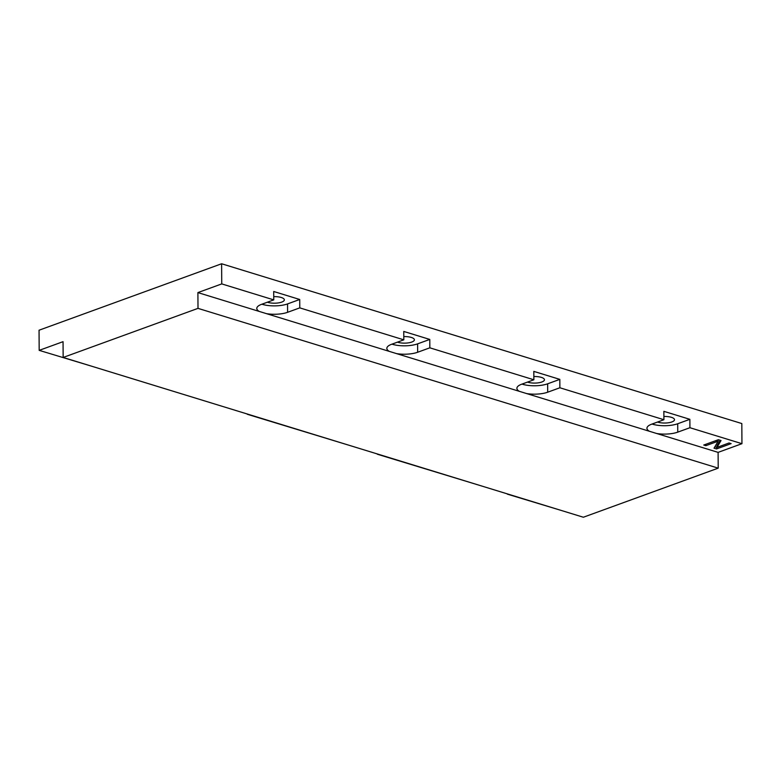 <?xml version="1.0" encoding="UTF-8"?>
<svg xmlns="http://www.w3.org/2000/svg" width="781" height="781" viewBox="0 0 781 781"><rect width="100%" height="100%" fill="white"/><g stroke="black" fill="none" stroke-linecap="round" stroke-linejoin="round"><path stroke-width="1.17" d="M657.543 422.043A9.792 3.28 179.6 0 0 671.845 421.955A9.792 3.28 179.6 0 0 674.491 419.69A9.792 3.28 179.6 0 0 663.899 416.488M527.497 382.094A9.792 3.28 179.6 0 0 541.799 382.007A9.792 3.28 179.6 0 0 544.445 379.742A9.792 3.28 179.6 0 0 533.843 376.549M397.441 342.146A9.792 3.28 179.6 0 0 411.743 342.058A9.792 3.28 179.6 0 0 414.389 339.794A9.792 3.28 179.6 0 0 403.797 336.601M267.395 302.208A9.792 3.28 179.6 0 0 281.697 302.11A9.792 3.28 179.6 0 0 284.343 299.845A9.792 3.28 179.6 0 0 273.75 296.653M652.067 424.034A17.817 5.965 179.6 0 0 677.703 423.751L677.762 432.137L689.926 427.715L741.95 443.686L741.813 423.546L221.609 263.763L39.05 330.217L39.187 350.357L91.611 366.191M677.762 432.137A17.817 5.965 -0.4 0 1 656.714 433.514L718.1 452.375L741.95 443.686M731.123 443.628L716.519 448.948L714.029 448.187L718.149 441.197L705.858 445.668L703.759 445.033L718.364 439.713L721.029 440.533L716.978 447.415L729.024 442.983L731.123 443.628M677.703 423.751L689.867 419.319L663.86 411.333L663.918 419.719L651.745 424.151A17.817 5.965 179.6 0 0 646.941 428.271A17.817 5.965 179.6 0 0 649.431 431.278L656.714 433.514M522.011 384.096A17.817 5.965 179.6 0 0 547.647 383.803L559.821 379.371L533.813 371.385L533.872 379.781L521.698 384.203A17.817 5.965 179.6 0 0 516.895 388.323A17.817 5.965 179.6 0 0 519.375 391.34L649.431 431.278M391.964 344.148A17.817 5.965 179.6 0 0 417.601 343.855L429.775 339.432L403.757 331.437L403.816 339.833L391.652 344.265A17.817 5.965 179.6 0 0 386.839 348.375A17.817 5.965 179.6 0 0 389.329 351.391L519.375 391.34M261.908 304.2A17.817 5.965 179.6 0 0 287.545 303.916L299.719 299.484L273.711 291.489L273.77 299.884L261.596 304.317A17.817 5.965 179.6 0 0 256.793 308.436A17.817 5.965 179.6 0 0 259.282 311.443L389.329 351.391M247.274 414.272L351.714 446.078M377.321 454.22L481.76 486.026M507.377 494.158L559.792 509.993M221.658 406.14L117.619 374.177M547.647 383.803L547.706 392.199L559.879 387.766L663.918 419.719M547.706 392.199A17.817 5.965 -0.4 0 1 526.658 393.575M417.601 343.855L417.659 352.251L429.833 347.818L533.872 379.781M417.659 352.251A17.817 5.965 -0.4 0 1 396.611 353.627M287.545 303.916L287.603 312.302L299.777 307.87L403.816 339.833M287.603 312.302A17.817 5.965 -0.4 0 1 266.565 313.679M39.187 350.357L63.046 341.678L63.154 357.454L198.003 308.368L197.896 292.592L259.282 311.443M197.896 292.592L221.745 283.903L273.77 299.884M689.867 419.319L689.926 427.715M221.745 283.903L221.609 263.763M299.719 299.484L299.777 307.87M429.775 339.432L429.833 347.818M559.821 379.371L559.879 387.766M63.154 357.454L583.358 517.237L718.208 468.151L718.1 452.375M198.003 308.368L718.208 468.151M716.968 447.093L716.519 448.948M716.499 447.269L714.84 446.761M718.139 439.801L718.149 441.197M718.071 439.82L718.081 441.177M705.848 444.272L705.858 445.668M720.189 440.269L716.958 445.736L716.978 447.415M716.089 440.543L716.099 441.939M717.339 445.18L717.348 446.859"/></g></svg>
